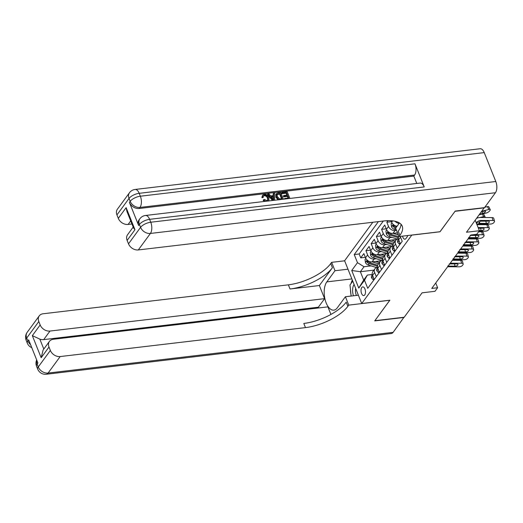 <?xml version="1.0" encoding="UTF-8"?>
<svg xmlns="http://www.w3.org/2000/svg" width="523" height="523" viewBox="0 0 523 523"><rect width="100%" height="100%" fill="white"/><g stroke="black" fill="none" stroke-linecap="round" stroke-linejoin="round"><path stroke-width="0.78" d="M364.74 294.939A4.367 2.19 -96.7 0 0 365.244 289.925A4.367 2.19 -96.7 0 0 362.746 286.898A4.367 2.19 -96.7 0 0 361.779 287.539A4.367 2.19 -96.7 0 0 361.275 292.547A4.367 2.19 -96.7 0 0 363.773 295.573A4.367 2.19 -96.7 0 0 364.74 294.939M372.801 222.268L344.605 260.748L361.713 303.53L411.83 235.049M361.713 303.53L389.883 300.202L374.867 320.697L404.207 317.232L422.094 292.821L435.005 291.298L437.62 287.735L435.724 283.002M484.298 207.651L466.49 232.245L479.395 230.721L475.23 220.307M439.993 231.722L455.036 211.299L484.376 207.834M387.968 220.673L386.837 222.223L391.459 221.68M397.506 232.833L392.976 233.369A5.459 4.164 36.2 0 1 386.432 229.296L384.745 225.073L381.613 229.349L386.236 228.806M396.689 239.436L387.752 240.495A5.459 4.164 36.2 0 1 381.208 236.422L379.521 232.199L376.39 236.474L381.012 235.932M391.466 246.568L382.535 247.621A5.459 4.164 36.2 0 1 375.985 243.548L374.298 239.331L371.167 243.607L375.789 243.058M386.242 253.694L377.312 254.747A5.459 4.164 36.2 0 1 370.768 250.674L369.075 246.457L365.943 250.733L370.572 250.184M376.312 276.647L374.664 272.529A5.459 4.164 -143.8 0 1 374.952 268.744A5.459 4.164 -143.8 0 1 377.508 267.345L377.528 267.345M382.731 260.219L382.751 260.219A5.459 4.164 -143.8 0 0 380.175 261.618A5.459 4.164 -143.8 0 0 379.881 265.403L381.529 269.515M386.752 262.389L385.105 258.27A5.459 4.164 -143.8 0 1 385.399 254.492A5.459 4.164 -143.8 0 1 387.948 253.093L387.968 253.093M391.975 255.263L390.328 251.145A5.459 4.164 -143.8 0 1 390.616 247.366A5.459 4.164 -143.8 0 1 393.172 245.967L393.191 245.967M397.199 248.137L395.551 244.019A5.459 4.164 -143.8 0 1 395.839 240.24A5.459 4.164 -143.8 0 1 398.395 238.841L398.415 238.841M479.395 230.721L476.786 234.284L470.916 234.977L431.75 288.428L437.62 287.735M402.514 236.148A4.23 2.118 -96.7 0 0 404.959 239.207A4.23 2.118 -96.7 0 0 405.9 238.593L407.044 237.024A4.23 2.118 -96.7 0 0 407.646 235.54M373.945 270.116L360.367 271.718L363.701 280.047L367.355 275.059L364.511 280.236L367.747 288.33L402.213 241.293L400.265 236.416M364.511 280.236L358.765 288.075L351.737 270.502L357.477 262.657L354.241 254.564L378.39 221.608M376.383 258.761L374.174 259.022A5.459 4.164 -143.8 0 1 367.63 254.949L365.943 250.733M381.019 260.82L372.088 261.873L374.174 259.022M381.607 251.635L379.397 251.896A5.459 4.164 -143.8 0 1 372.853 247.824L371.167 243.607M386.824 244.509L384.621 244.771A5.459 4.164 -143.8 0 1 378.077 240.698L376.39 236.474M392.047 237.383L389.844 237.645A5.459 4.164 -143.8 0 1 383.3 233.572L381.613 229.349M396.506 230.342L395.068 230.512A5.459 4.164 -143.8 0 1 388.524 226.446L386.837 222.223M397.062 226.243A5.459 4.164 -143.8 0 1 391.655 222.17L391.08 220.726M399.154 223.393A5.459 4.164 -143.8 0 1 394.996 221.249M383.32 221.026L359.17 253.982L360.72 257.859L365.348 257.309M372.088 261.873A5.459 4.164 36.2 0 1 365.544 257.8L363.858 253.583L360.72 257.859M400.33 243.862L398.683 239.743A5.459 4.164 -143.8 0 1 398.833 236.167M395.839 240.24L393.754 243.09A5.459 4.164 36.2 0 0 393.459 246.869L395.107 250.988M390.616 247.366L388.53 250.216A5.459 4.164 36.2 0 0 388.243 253.995L389.89 258.114M385.399 254.492L383.307 257.342A5.459 4.164 36.2 0 0 383.019 261.121L384.667 265.239M380.175 261.618L378.083 264.468A5.459 4.164 36.2 0 0 377.796 268.253L379.443 272.372M374.952 268.744L372.86 271.594A5.459 4.164 36.2 0 0 372.572 275.379L374.22 279.498M367.355 275.059L372.304 274.47M440.02 231.787L411.856 235.108M371.16 265.887L364.021 266.73L360.367 271.718L351.737 270.502M359.17 253.982L354.241 254.564M357.477 262.657L364.021 266.73M358.765 288.075L363.701 280.047M476.139 222.569L478.257 221.203A6.825 5.204 -143.8 0 1 481.127 220.425L492.928 220.497L492.15 217.588A2.733 1.281 -15 0 1 493.738 218.307L494.516 221.216A2.733 1.281 165 0 0 492.928 220.497M476.701 218.307A10.238 7.806 -143.8 0 1 480.349 217.516L492.15 217.588M476.799 224.23A6.825 5.204 -143.8 0 1 478.519 223.988L490.313 224.066A2.733 1.281 165 0 0 493.804 222.654L494.327 221.942A2.733 1.281 165 0 0 494.516 221.216M479.218 221.857L479.892 223.354L479.081 223.223L478.787 222.288L480.565 221.196L488.057 221.111A2.184 1.026 -15 0 1 489.332 221.687A2.184 1.026 -15 0 1 489.175 222.268A2.184 1.026 -15 0 1 486.383 223.393L485.769 221.098M479.892 223.354L486.383 223.393M478.519 223.988L479.081 223.223L478.787 222.288M479.271 214.803L486.279 213.011A2.733 0.941 151.8 0 0 489.535 211.024L490.058 210.311A2.733 0.941 151.8 0 0 490.254 209.586A2.733 0.941 151.8 0 0 488.894 209.448L487.377 206.624A2.733 0.941 -28.2 0 1 488.737 206.762L490.254 209.586M481.879 211.24L488.894 209.448M484.775 207.291L487.377 206.624M479.741 214.162L482.768 213.391A2.184 0.752 -28.2 0 0 485.37 211.795A2.184 0.752 -28.2 0 0 485.527 211.214A2.184 0.752 -28.2 0 0 484.435 211.109L481.408 211.88M351.136 296.064L349.998 284.957L352.777 281.171M354.091 284.466A8.871 4.446 -96.7 0 0 353.463 295.789M355.679 288.441A6.073 3.04 -96.7 0 0 356.431 295.436M267.743 200.309L267.521 198.256C266.959 196.622 265.854 195.772 264.22 195.7L263.396 196.001M265.586 201.309L263.566 199.753L264.475 199.426L266.815 200.649L267.985 200.061L267.939 197.687C267.377 196.053 266.272 195.197 264.638 195.131L263.559 195.687L262.938 197.668L261.853 197.557L262.605 195.171L264.22 194.34C266.462 194.268 268.031 195.347 268.927 197.563L268.894 200.512L268.417 200.976M264.305 201.46L263.147 200.329L263.566 199.753M273.196 195.609L273.15 193.902L273.568 193.327L274.627 193.203L274.601 200.244M272.49 200.492L267.495 194.569L267.913 194L268.966 193.876L270.62 195.916L273.621 195.556L273.568 193.327M286.872 195.112L286.114 193.209L281.956 193.7L281.642 192.895L282.054 192.327L287.205 191.719L289.892 198.439M284.309 199.1L284.695 198.446L288.663 197.975L287.813 195.844L287.395 196.413L283.688 196.851L283.368 196.047L283.786 195.478L287.493 195.04L286.532 192.641L286.114 193.209M288.049 198.047L287.395 196.413M424.231 186.933L149.604 219.333A8.191 4.099 -96.7 0 0 145.512 215.476L420.139 183.07A8.191 4.099 83.3 0 1 424.231 186.933L414.981 163.804A8.191 4.099 83.3 0 1 414.621 175.022L413.843 176.088L139.216 208.494A8.191 6.243 -143.8 0 1 129.397 202.388L138.647 225.511A8.191 6.243 -143.8 0 1 139.079 219.837L139.863 218.771A8.191 6.243 36.2 0 0 139.432 224.445L138.647 225.511M413.843 176.088L416.792 183.468M278.144 199.949L275.909 197.249L275.883 194.183L278.177 192.784L280.701 192.49L283.388 199.204M455.193 211.083L440.072 231.715L398.997 236.559L399.886 235.35A34.132 13.99 158.2 0 0 402.233 226.139A34.132 13.99 158.2 0 0 383.601 220.994L138.314 249.935A8.191 6.243 -143.8 0 1 128.495 243.829L140.582 227.335L139.432 224.445A8.191 3.36 158.2 0 1 149.604 219.333L150.761 222.229L495.804 181.514A8.191 4.099 83.3 0 1 495.444 192.726L484.533 207.624L455.193 211.083M398.997 236.559L395.643 228.178L399.461 222.975M134.967 229.728L133.581 228.08L126.952 211.508L126.135 207.644L134.967 229.728L127.128 240.423L128.495 243.829M127.128 240.423A8.191 6.243 -143.8 0 1 127.566 234.749L133.182 227.087M484.246 152.605L139.196 193.32A8.191 4.099 -96.7 0 0 135.104 189.463L480.153 148.748A8.191 4.099 83.3 0 1 484.246 152.605L495.804 181.514M131.946 223.988L128.115 224.445A8.191 6.243 -143.8 0 1 118.296 218.339L126.135 207.644M129.397 202.388L130.181 201.316L129.024 198.426L116.936 214.927L118.296 218.339M116.936 214.927A8.191 6.243 -143.8 0 1 117.368 209.252L129.456 192.752A8.191 6.243 36.2 0 0 129.024 198.426A8.191 3.36 158.2 0 1 139.196 193.32L140.354 196.21L414.981 163.804M399.886 235.35L398.219 231.186A34.132 13.99 158.2 0 0 400.991 224.217M286.532 192.641L282.374 193.131L281.956 193.7M282.374 193.131L282.054 192.327M287.813 195.844L284.107 196.275L283.688 196.851M284.107 196.275L283.786 195.478M284.924 199.028L284.695 198.446M279.785 199.753L278.563 199.381L276.327 196.674L276.301 193.615M280.027 193.405L277.112 194.262L277.327 196.576L279.517 198.903L282.165 198.74L280.027 193.405L279.609 193.974L276.693 194.837M276.327 196.674L275.909 197.249M278.563 199.381L278.243 199.812M281.544 198.812L279.609 193.974M278.576 193.575L278.158 194.144M273.307 200.394L267.913 194M273.692 198.4L273.647 196.393L271.241 196.681L273.725 199.74L273.228 196.962L271.627 197.151M273.647 196.393L273.228 196.962M264.638 195.131L264.22 195.7M267.939 197.687L267.521 198.256M263.357 197.099L262.271 196.988L261.853 197.557M262.271 196.988L262.605 195.171M403.978 317.258L393.139 332.34L48.09 373.056A8.191 4.099 -96.7 0 1 46.279 374.252A8.191 8.191 0 0 1 37.715 369.16A8.191 3.36 -21.8 0 1 38.277 366.95L50.365 350.449A8.191 6.243 36.2 0 0 60.184 356.555L48.09 373.056A8.191 6.243 -143.8 0 1 38.277 366.95L37.12 364.06L37.904 362.988L28.654 339.865L27.869 340.931L26.712 338.041A8.191 6.243 -143.8 0 1 27.15 332.367L39.238 315.872A8.191 6.243 36.2 0 0 38.807 321.54L26.712 338.041A8.191 3.36 158.2 0 0 26.15 340.251A8.191 8.191 0 0 1 27.15 332.367M404.05 317.448L374.71 320.906L389.805 300.215M347.985 269.195L334.995 270.724L326.823 281.877A15.357 7.695 -96.7 0 0 325.058 299.483A15.357 7.695 -96.7 0 0 333.824 310.139A15.357 7.695 -96.7 0 0 337.23 307.897L345.402 296.737L348.756 305.125L347.867 306.334A34.132 13.99 -21.8 0 1 305.471 327.614L60.184 356.555M334.995 270.724L331.641 262.343L330.758 263.553A34.132 13.99 -21.8 0 1 288.356 284.832L43.069 313.774A8.191 6.243 36.2 0 0 39.238 315.872M319.363 285.532L332.419 267.717A34.132 13.99 -21.8 0 1 290.023 288.997L319.363 285.532L324.613 298.659L318.344 307.21L318.644 307.955M330.928 314.447L327.895 306.864L53.268 339.27A8.191 6.243 36.2 0 0 49.437 341.369A8.191 6.243 36.2 0 0 48.999 347.037L41.167 357.732L32.334 335.642L39.826 339.1L43.808 349.05M32.334 335.642L40.166 324.953L38.807 321.54M40.166 324.953A8.191 6.243 36.2 0 0 49.986 331.059L43.716 339.61A8.191 6.243 -143.8 0 1 39.826 339.1M324.613 298.659L49.986 331.059M393.139 332.34A8.191 4.099 83.3 0 1 391.322 333.537L46.279 374.252M358.386 295.207L345.402 296.737M389.831 300.274L348.756 305.125M344.631 260.807L331.641 262.343M50.365 350.449L48.999 347.037M318.344 307.21L43.716 339.61M347.867 306.334L346.2 302.17A34.132 13.99 -21.8 0 1 303.804 323.449L305.471 327.614M49.437 341.369L43.115 349.998L41.167 357.732M351.018 294.88A15.357 7.695 83.3 0 1 350.469 289.552M351.096 283.459A15.357 7.695 83.3 0 1 352.325 280.053M478.133 227.57L487.704 227.629L486.926 224.713A2.733 1.281 -15 0 1 488.515 225.433L489.299 228.348A2.733 1.281 165 0 0 487.704 227.629M476.969 224.655L486.926 224.713M399.951 242.907L399.193 243.947L397.742 242.345A3.615 2.759 -143.8 0 1 397.957 239.9L398.493 239.168M479.081 231.153L485.089 231.192A2.733 1.281 165 0 0 488.58 229.78L489.103 229.067A2.733 1.281 165 0 0 489.299 228.348M478.395 228.211L482.834 228.244A2.184 1.026 -15 0 1 484.108 228.819A2.184 1.026 -15 0 1 483.952 229.394A2.184 1.026 -15 0 1 481.16 230.519L480.545 228.224M479.316 230.512L481.16 230.519M398.572 239.429A3.615 2.759 36.2 0 0 398.533 240.109L398.957 240.423M399.193 243.947L400.311 243.81M473.295 234.696L482.481 234.755L481.703 231.839A2.733 1.281 -15 0 1 483.291 232.558L484.076 235.474A2.733 1.281 165 0 0 482.481 234.755M478.591 231.826L481.703 231.839M394.728 250.033L393.969 251.073L392.525 249.471A3.615 2.759 -143.8 0 1 392.734 247.026L393.27 246.294M468.523 238.246L479.872 238.318A2.733 1.281 165 0 0 483.357 236.906L483.88 236.193A2.733 1.281 165 0 0 484.076 235.474M470.118 235.448L477.61 235.37A2.184 1.026 -15 0 1 478.885 235.945A2.184 1.026 -15 0 1 478.728 236.52A2.184 1.026 -15 0 1 475.937 237.651L475.322 235.357M469.275 237.22L469.451 237.605L475.937 237.651M469.451 237.605L468.634 237.475M393.348 246.555A3.615 2.759 36.2 0 0 393.309 247.235L393.734 247.556M393.969 251.073L395.087 250.942M465.908 241.809L477.257 241.881L476.479 238.972A2.733 1.281 -15 0 1 478.074 239.691L478.852 242.6A2.733 1.281 165 0 0 477.257 241.881M468.033 238.919L476.479 238.972M389.504 257.159L388.746 258.199L387.301 256.597A3.615 2.759 -143.8 0 1 387.51 254.152L388.046 253.42M463.3 245.372L474.649 245.444A2.733 1.281 165 0 0 478.133 244.032L478.656 243.319A2.733 1.281 165 0 0 478.852 242.6M464.895 242.574L472.387 242.495A2.184 1.026 -15 0 1 473.661 243.071A2.184 1.026 -15 0 1 473.505 243.646A2.184 1.026 -15 0 1 470.713 244.777L470.105 242.482M464.051 244.346L464.228 244.738L470.713 244.777M464.228 244.738L463.411 244.601M388.125 253.681A3.615 2.759 36.2 0 0 388.092 254.361L388.511 254.681M388.746 258.199L389.87 258.068M460.691 248.935L472.034 249.007L471.256 246.098A2.733 1.281 -15 0 1 472.851 246.817L473.629 249.726A2.733 1.281 165 0 0 472.034 249.007M462.809 246.045L471.256 246.098M384.281 264.292L383.522 265.324L382.078 263.723A3.615 2.759 -143.8 0 1 382.293 261.278L382.823 260.552M458.076 252.498L469.425 252.57A2.733 1.281 165 0 0 472.916 251.158L473.433 250.445A2.733 1.281 165 0 0 473.629 249.726M459.678 249.7L467.163 249.621A2.184 1.026 -15 0 1 468.438 250.197A2.184 1.026 -15 0 1 468.288 250.772A2.184 1.026 -15 0 1 465.496 251.903L464.882 249.608M458.828 251.471L459.004 251.864L465.496 251.903M459.004 251.864L458.187 251.733M382.901 260.807A3.615 2.759 36.2 0 0 382.869 261.487L383.294 261.807M383.522 265.324L384.647 265.194M391.93 222.752L391.145 223.824L391.544 226.851A3.615 2.759 36.2 0 0 394.329 229.329L396.356 229.97M479.97 217.522L483.67 216.581L482.304 214.031M396.329 227.237L395.95 227.119A3.615 2.759 -143.8 0 1 393.656 225.491C392.897 224.91 392.695 225.191 393.028 226.348A3.615 2.759 36.2 0 0 395.323 227.976L395.702 228.093M483.67 216.581A2.733 0.941 151.8 0 1 485.03 216.712A2.733 0.941 151.8 0 1 484.834 217.437L484.762 217.542M483.383 213.75A2.733 0.941 -28.2 0 1 483.514 213.887L485.03 216.712M393.656 225.491L393.119 225.119M386.706 229.878L385.922 230.95L386.327 233.977A3.615 2.759 36.2 0 0 389.112 236.455L397.408 239.07A10.447 7.963 36.2 0 0 397.415 239.07L398.336 237.802M393.159 233.343L398.363 234.984M396.552 232.944L397.689 233.304M398.565 236.716L390.727 234.245A3.615 2.759 -143.8 0 1 388.432 232.617C387.68 232.035 387.471 232.323 387.811 233.474A3.615 2.759 36.2 0 0 390.099 235.102L398.343 237.697M479.846 224.001A2.733 0.941 151.8 0 1 479.617 224.563L479.539 224.668M388.432 232.617L387.896 232.251M381.483 237.011L380.698 238.083L381.104 241.103A3.615 2.759 36.2 0 0 383.889 243.581L392.185 246.196A10.447 7.963 36.2 0 0 392.198 246.196L393.119 244.927M387.935 240.469L394.218 242.45M391.328 240.07L394.943 241.208A8.669 6.609 36.2 0 0 395.094 241.253M393.342 243.842L385.503 241.371A3.615 2.759 -143.8 0 1 383.215 239.743L382.457 239.547L382.588 240.6A3.615 2.759 36.2 0 0 384.876 242.227L393.126 244.823M376.259 244.136L375.475 245.209L375.88 248.229A3.615 2.759 36.2 0 0 378.665 250.707L386.961 253.322A10.447 7.963 36.2 0 0 386.974 253.328M382.712 247.601L388.994 249.576M386.111 247.196L389.727 248.333A8.669 6.609 36.2 0 0 389.87 248.379M388.118 250.968L380.28 248.503A3.615 2.759 -143.8 0 1 377.992 246.876L377.233 246.673L377.364 247.725A3.615 2.759 36.2 0 0 379.659 249.353L387.903 251.949M469.406 238.253A2.733 0.941 151.8 0 1 469.17 238.821L469.092 238.926M455.468 256.067L466.81 256.133L466.032 253.224A2.733 1.281 -15 0 1 467.627 253.943L468.405 256.852A2.733 1.281 165 0 0 466.81 256.133M457.586 253.171L466.032 253.224M379.057 271.417L378.299 272.45L376.854 270.855A3.615 2.759 -143.8 0 1 377.07 268.404L377.599 267.678M452.853 259.63L464.202 259.696A2.733 1.281 165 0 0 467.693 258.29L468.216 257.578A2.733 1.281 165 0 0 468.405 256.852M454.454 256.832L461.94 256.747A2.184 1.026 -15 0 1 463.215 257.323A2.184 1.026 -15 0 1 463.064 257.898A2.184 1.026 -15 0 1 460.273 259.029L459.658 256.734M453.604 258.604L453.781 258.99L460.273 259.029M453.781 258.99L452.964 258.859M377.678 267.933A3.615 2.759 36.2 0 0 377.645 268.613L378.07 268.933M378.299 272.45L379.423 272.32M371.042 251.262L370.251 252.334L370.657 255.361A3.615 2.759 36.2 0 0 373.442 257.839L381.744 260.447A10.447 7.963 36.2 0 0 381.751 260.454L382.673 259.179M377.488 254.727L383.771 256.701M380.888 254.322L384.503 255.466A8.669 6.609 36.2 0 0 384.647 255.512M382.895 258.094L375.063 255.629A3.615 2.759 -143.8 0 1 372.768 254.001L372.01 253.799L372.141 254.858A3.615 2.759 36.2 0 0 374.435 256.479L382.679 259.081M464.182 245.379A2.733 0.941 151.8 0 1 463.947 245.947L463.868 246.052M450.244 263.193L461.593 263.259L460.809 260.349A2.733 1.281 -15 0 1 462.404 261.069L463.182 263.978A2.733 1.281 165 0 0 461.593 263.259M452.362 260.297L460.809 260.349M373.84 278.543L373.076 279.576L371.631 277.981A3.615 2.759 -143.8 0 1 371.846 275.529L372.383 274.804M447.629 266.756L458.978 266.822A2.733 1.281 165 0 0 462.469 265.416L462.992 264.703A2.733 1.281 165 0 0 463.182 263.978M449.231 263.958L456.723 263.873A2.184 1.026 -15 0 1 457.998 264.448A2.184 1.026 -15 0 1 457.841 265.03A2.184 1.026 -15 0 1 455.049 266.155L454.435 263.86M448.388 265.73L448.557 266.115L455.049 266.155M448.557 266.115L447.747 265.985M372.454 275.059A3.615 2.759 36.2 0 0 372.422 275.739L372.847 276.059M373.076 279.576L374.2 279.445M365.819 258.388L365.028 259.46L365.433 262.487A3.615 2.759 36.2 0 0 368.218 264.965L376.521 267.58A10.447 7.963 36.2 0 0 376.527 267.58L377.449 266.305M372.265 261.853L378.554 263.834M375.664 261.454L379.28 262.592A8.669 6.609 36.2 0 0 379.43 262.638M377.671 265.22L369.839 262.755A3.615 2.759 -143.8 0 1 367.545 261.127L366.786 260.925L366.917 261.984A3.615 2.759 36.2 0 0 369.212 263.612L377.456 266.207M458.959 252.504A2.733 0.941 151.8 0 1 458.723 253.073L458.645 253.178M377.312 254.747L379.397 251.896M382.535 247.621L384.621 244.771M387.752 240.495L389.844 237.645M392.976 233.369L395.068 230.512M391.655 222.17L392.616 220.856M365.544 257.8L367.63 254.949M370.768 250.674L372.853 247.824M375.985 243.548L378.077 240.698M381.208 236.422L383.3 233.572M386.432 229.296L388.524 226.446M398.683 239.743L400.566 237.174M393.459 246.869L395.551 244.019M388.243 253.995L390.328 251.145M383.019 261.121L385.105 258.27M377.796 268.253L379.881 265.403M372.572 275.379L374.664 272.529M480.565 221.196L481.127 220.425M476.531 223.556L478.257 221.203M482.768 213.391L481.892 211.756M495.444 192.726L150.402 233.441L138.314 249.935M414.621 175.022L139.994 207.422L139.216 208.494M130.711 220.902L128.115 224.445M150.402 233.441A8.191 4.099 -96.7 0 0 150.761 222.229A8.191 3.36 -21.8 0 0 140.582 227.335A8.191 6.243 36.2 0 0 150.402 233.441M139.994 207.422A8.191 4.099 -96.7 0 0 140.354 196.21A8.191 3.36 -21.8 0 0 130.181 201.316A8.191 6.243 36.2 0 0 139.994 207.422M332.419 267.717L330.758 263.553M290.023 288.997L288.356 284.832M30.55 344.605A8.191 6.243 -143.8 0 1 27.869 340.931A8.191 3.36 -21.8 0 0 27.307 343.147A8.191 8.191 0 0 0 31.779 347.671M36.669 359.909A8.191 8.191 0 0 0 36.558 366.27A8.191 3.36 158.2 0 1 37.12 364.06A8.191 6.243 -143.8 0 1 36.754 360.112M351.874 278.922L326.823 281.877M397.781 242.384L399.049 240.652M392.557 249.51L393.826 247.778M387.334 256.636L388.602 254.904M382.11 263.769L383.379 262.036M393.244 224.439L391.537 226.773M395.323 227.976L394.329 229.329M396.637 226.178L395.95 227.119M394.316 226.198L393.028 226.348M388.027 231.571L386.314 233.905M390.099 235.102L389.112 236.455M391.413 233.31L390.727 234.245M389.092 233.323L387.811 233.474M382.803 238.697L381.09 241.031M384.876 242.227L383.889 243.581M386.196 240.436L385.503 241.371M383.869 240.449L382.588 240.6M377.58 245.823L375.867 248.157M387.896 252.053L386.961 253.322M379.659 249.353L378.665 250.707M380.973 247.562L380.28 248.503M378.645 247.575L377.364 247.725M376.887 270.894L378.162 269.162M372.356 252.949L370.644 255.283M374.435 256.479L373.442 257.839M375.749 254.688L375.063 255.629M373.422 254.701L372.141 254.858M371.67 278.02L372.938 276.288M367.133 260.075L365.427 262.409M369.212 263.612L368.218 264.965M370.526 261.814L369.839 262.755M368.199 261.833L366.917 261.984M145.512 215.476A8.191 8.191 0 0 0 139.863 218.771M135.104 189.463A8.191 8.191 0 0 0 129.456 192.752M268.476 201.08L268.894 200.512M27.307 343.147L26.15 340.251M37.715 369.16L36.558 366.27"/></g></svg>
